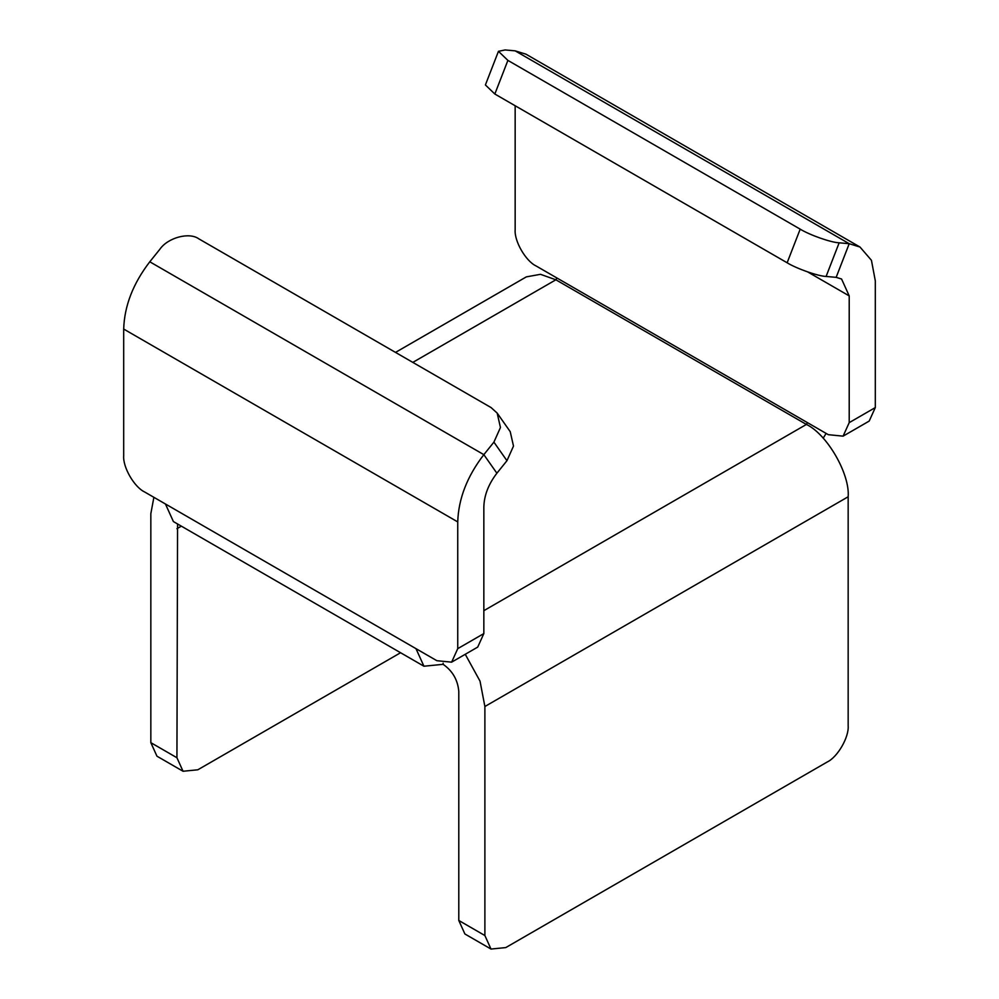 <?xml version="1.0" encoding="UTF-8"?>
<svg xmlns="http://www.w3.org/2000/svg" width="999" height="999" viewBox="0 0 999 999"><rect width="100%" height="100%" fill="white"/><g stroke="black" fill="none" stroke-linecap="round" stroke-linejoin="round"><path stroke-width="1.5" d="M483.841 610.676L806.405 424.438C827.072 434.215 850.037 473.988 848.163 496.765L848.163 725.798C849.1 737.187 837.612 757.067 827.284 761.962L505.769 947.589L490.996 949.05L484.89 935.539L484.89 706.505L480.019 681.131L465.259 654.295M484.89 935.539L458.791 920.466L464.897 933.978L490.996 949.05M458.791 920.466L458.791 691.433C457.792 679.957 452.572 670.916 443.131 664.323L443.131 663.211M153.883 497.315L150.837 513.648L150.837 742.669L156.955 756.193L183.042 771.253L176.935 757.741L177.572 523.976M400.574 652.734L197.814 769.792L183.042 771.253M395.517 352.397L526.348 276.873L540.496 274.313L555.869 279.795L556.918 277.984L536.038 265.934C525.711 261.051 514.223 241.159 515.159 229.77L515.159 105.744M412.824 362.387L555.869 279.795L806.405 424.438L807.454 422.639L828.333 434.69L843.094 436.151L849.212 422.639L849.212 295.904L807.729 271.953M165.447 503.996L144.568 491.945C134.241 487.062 122.765 467.17 123.689 455.781L123.689 329.058C124.4 305.919 133.092 283.504 149.788 261.788L159.852 249.275C167.869 237.6 189.298 231.868 198.813 238.836L491.108 407.592L497.177 413.099L500.449 427.522L493.906 442.132L483.841 454.657C467.145 476.361 458.454 498.788 457.742 521.915L457.742 648.651L451.623 662.162L436.863 660.701L415.984 648.651L423.938 666.221L173.401 521.565L165.447 503.996L415.984 648.651M493.906 442.132L506.955 460.701L496.89 473.214C488.548 484.078 484.19 495.279 483.841 506.855L483.841 633.578L457.742 648.651M451.623 662.162L477.722 647.09L483.841 633.578M843.094 436.151L869.192 421.079L875.311 407.567L875.311 280.844L871.44 260.302L860.014 247.053L849.212 243.706L839.148 242.807C831.131 242.557 809.702 235.04 800.187 229.146L507.892 60.39L498.451 51.324L505.094 49.95L515.159 50.849L525.973 54.183L860.014 247.053M506.955 460.701L513.498 446.078L510.227 431.668L497.177 413.099M800.187 229.146L787.137 262.774C796.653 268.669 818.081 276.186 826.098 276.448L836.163 277.347L841.57 279.008L849.212 295.904M787.137 262.774L494.842 94.018L507.892 60.39M498.451 51.324L485.402 84.952L494.842 94.018M443.131 664.323L423.938 666.221M826.111 433.416L823.188 438.186M176.935 757.741L150.837 742.669M181.343 526.161L176.935 528.708M556.918 277.984L807.454 422.639M875.311 407.567L849.212 422.639M826.098 276.448L839.148 242.807M836.163 277.347L849.212 243.706L515.159 50.849M149.788 261.788L483.841 454.657L496.89 473.214M457.742 521.915L123.689 329.058M848.163 496.765L484.89 706.505"/></g></svg>
